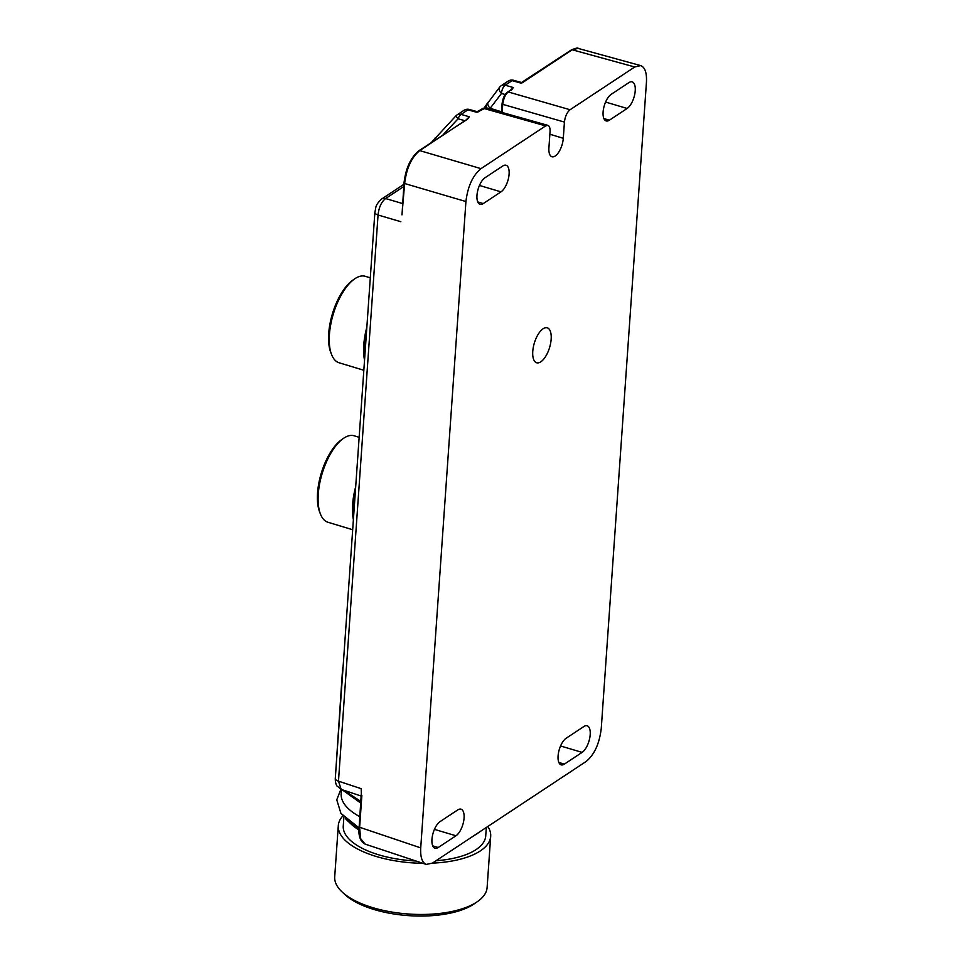 <?xml version="1.0" encoding="UTF-8"?>
<svg xmlns="http://www.w3.org/2000/svg" width="964" height="964" viewBox="0 0 964 964"><rect width="100%" height="100%" fill="white"/><g stroke="black" fill="none" stroke-linecap="round" stroke-linejoin="round"><path stroke-width="1.45" d="M341.485 789.504L341.184 793.794A75.722 31.692 4 0 0 359.705 816.629M477.517 901.557L474.409 903.714A73.071 30.583 -176 0 1 373.899 909.462A73.071 30.583 -176 0 1 345.04 894.664L342.256 892.098A76.385 31.969 4 0 0 372.441 907.57A76.385 31.969 4 0 0 477.517 901.557A76.385 31.969 4 0 0 487.121 887.458L490.688 836.306A76.385 31.969 4 0 0 487.844 826.473M342.883 815.857A76.385 31.969 4 0 0 338.292 825.642L334.713 876.794A76.385 31.969 4 0 0 342.256 892.098M338.292 825.642A76.385 31.969 4 0 0 376.02 856.406A76.385 31.969 4 0 0 422.883 863.298M432.378 863.141A76.385 31.969 4 0 0 490.688 836.306M343.895 816.978L343.256 825.991A71.408 29.884 4 0 0 378.527 854.755A71.408 29.884 4 0 0 415.954 860.997M435.981 860.768A71.408 29.884 4 0 0 485.723 835.957L486.314 827.486M474.625 835.21A71.408 29.884 4 0 0 477.867 833.185L481.12 830.92M358.897 828.739A75.529 31.607 -176 0 1 347.98 821.147L351.426 824.341A71.408 29.884 4 0 0 358.873 829.884M359.15 437.307L354.137 435.788A45.163 19.654 106.9 0 0 343.413 438.415L341.581 439.692A43.175 18.786 106.9 0 0 321.325 473.035A43.175 18.786 106.9 0 0 319.65 512.029L320.458 514.089A45.163 19.654 106.9 0 0 322.916 518.584A45.163 19.654 106.9 0 0 327.917 522.235L352.679 529.742M370.297 277.837L365.284 276.307A45.163 19.654 106.9 0 0 354.559 278.945L352.74 280.211A43.175 18.786 106.9 0 0 332.484 313.565A43.175 18.786 106.9 0 0 330.797 352.547L331.604 354.619A45.163 19.654 106.9 0 0 334.074 359.102A45.163 19.654 106.9 0 0 339.075 362.765L363.838 370.272M343.413 438.415A45.163 19.654 106.9 0 0 322.217 473.312A45.163 19.654 106.9 0 0 320.458 514.089M354.559 278.945A45.163 19.654 106.9 0 0 333.363 313.83A45.163 19.654 106.9 0 0 331.604 354.619M355.692 486.724A45.163 19.654 106.9 0 0 353.39 519.656M366.838 327.254A45.163 19.654 106.9 0 0 364.537 360.187M355.451 490.17A46.501 20.232 106.9 0 0 353.463 518.536M366.597 330.7A46.501 20.232 106.9 0 0 364.621 359.054M486.687 104.088A6.64 3.555 38.2 0 0 487.266 108.293M435.258 137.96A6.64 0.639 43.2 0 0 435.126 137.972A6.64 0.639 43.2 0 0 436.029 139.394M469.444 109.498A6.64 6.64 0 0 0 463.949 110.342L457.057 114.909A6.64 5.29 56.5 0 0 456.02 115.885A6.64 0.639 43.2 0 0 455.888 115.897A6.64 0.639 43.2 0 0 458.117 118.777L443.187 134.659M488.23 102.1A6.64 3.892 37.4 0 0 490.146 108.293L489.531 108.932M521.416 82.482L513.559 80.289A6.64 6.64 0 0 0 508.112 81.145A6.64 5.29 56.5 0 1 512.101 80.639L505.196 85.206A6.64 5.29 56.5 0 0 501.22 85.712A6.64 5.29 56.5 0 0 500.171 86.688A6.64 3.892 37.4 0 0 499.605 87.218A6.64 3.892 37.4 0 0 501.485 93.448L490.146 108.293L501.521 111.8M341.256 789.383L336.906 785.937C335.761 784.009 335.231 781.527 335.291 778.502L374.876 212.357C376.129 207.513 374.731 205.513 381.599 199.054A6.64 5.29 56.5 0 1 385.588 198.548C381.37 201.922 378.864 207.405 378.057 215.008L338.472 781.153L341.172 789.383L361.151 796.035M401.952 214.827L404.651 183.522C406.459 168.375 411.471 157.397 419.714 150.601L467.889 118.753L469.263 116.777L466.311 119.741M477.204 111.667L469.408 109.486A6.64 2.892 105.6 0 0 467.938 109.836L461.045 114.403A6.64 2.988 106.2 0 0 458.117 118.777L464.443 120.608M510.474 90.544L513.426 87.579L505.196 85.206A6.64 2.988 106.1 0 0 501.485 93.448L505.22 94.532M343.1 666.69L343.268 664.401M361.404 794.71L361.199 788.697L361.404 794.71M361.669 795.421L361.38 794.541M359.162 826.799L361.283 793.734M477.855 112.113L476.252 112.161L479.879 110.824L478.674 111.691M466.684 119.62L467.889 118.753M479.879 110.824L485.832 107.884M513.426 87.579L508.365 91.99C505.57 93.918 503.69 98.039 502.726 104.341L502.256 103.558M522.825 82.494L524.042 81.627L520.403 82.964L522.006 82.916M512.053 89.556L510.836 90.423M404.193 182.738L404.651 183.522L465.925 201.548L420.726 847.886C420.268 857.129 422.112 862.635 426.269 864.419L432.426 863.105L586.184 761.452C594.402 754.631 599.415 743.666 601.247 728.543L646.446 82.205C646.904 72.746 644.976 67.215 640.65 65.588L634.746 66.986L572.206 49.779A1.326 1.06 56.5 0 0 571.411 49.887C576.098 48.08 578.328 47.585 578.099 48.393L572.206 49.779L524.042 81.627M342.666 667.799L335.448 776.213M343.847 790.287L360.777 801.385M361.862 795.493L359.608 827.582L360.632 838.632L365.127 844.09C360.367 841.789 358.319 836.113 358.982 827.052L420.726 847.886M438.234 847.501A14.279 6.218 -73.1 0 1 435.017 848.236A14.279 6.218 -73.1 0 1 432.378 836.101A14.279 6.218 -73.1 0 1 440.054 821.617L457.779 809.905A14.279 6.218 -73.1 0 1 461.033 809.182A14.279 6.218 -73.1 0 1 463.636 821.34A14.279 6.218 -73.1 0 1 455.972 835.776L438.234 847.501L432.728 845.862M564.362 764.115A14.279 6.218 -73.1 0 1 561.144 764.85A14.279 6.218 -73.1 0 1 558.505 752.715A14.279 6.218 -73.1 0 1 566.181 738.231L583.907 726.507A14.279 6.218 -73.1 0 1 587.16 725.784A14.279 6.218 -73.1 0 1 589.763 737.942A14.279 6.218 -73.1 0 1 582.099 752.39L564.362 764.115L558.855 762.476M628.938 82.591L611.2 94.315A14.279 6.218 106.9 0 0 603.524 108.787A14.279 6.218 106.9 0 0 606.175 120.922A14.279 6.218 106.9 0 0 609.393 120.187L627.13 108.462A14.279 6.218 106.9 0 0 634.794 94.026A14.279 6.218 106.9 0 0 632.191 81.868A14.279 6.218 106.9 0 0 628.938 82.591M501.003 191.86L483.265 203.573A14.279 6.218 -73.1 0 1 480.048 204.308A14.279 6.218 -73.1 0 1 477.397 192.173A14.279 6.218 -73.1 0 1 485.073 177.701L502.81 165.977A14.279 6.218 -73.1 0 1 506.064 165.254A14.279 6.218 -73.1 0 1 508.667 177.412A14.279 6.218 -73.1 0 1 501.003 191.86L479.457 185.45M543.118 328.748A18.256 7.953 106.9 0 0 533.321 347.197A18.256 7.953 106.9 0 0 536.635 362.753A18.256 7.953 106.9 0 0 549.564 347.594A18.256 7.953 106.9 0 0 547.227 327.808A18.256 7.953 106.9 0 0 543.118 328.748M465.925 201.548C467.757 186.426 472.77 175.46 480.988 168.64L545.66 125.886L547.877 125.368C549.492 125.983 550.215 128.055 550.046 131.598L548.914 147.841A14.279 6.218 -73.1 0 0 551.974 156.758A14.279 6.218 -73.1 0 0 563.289 138.334L564.434 122.079C565.121 116.403 567.001 112.294 570.073 109.739L634.746 66.986M347.98 821.147A75.529 31.607 -176 0 1 345.486 818.581L347.98 821.147M346.956 819.894A75.722 31.692 4 0 0 358.897 828.438M358.921 828.076A75.722 31.692 -176 0 1 351.077 823.087M403.771 186.522L385.588 198.548L402.578 203.549M374.876 212.393A6.64 2.784 4 0 0 378.057 215.008L400.843 221.708M335.279 778.538A6.64 2.784 4 0 0 338.472 781.153L361.199 788.697M431.45 142.419L455.888 115.897A6.64 6.64 0 0 1 457.057 114.909A6.64 5.29 56.5 0 1 461.045 114.403L469.263 116.777M463.949 110.342A6.64 5.29 56.5 0 1 467.938 109.836L476.252 112.161M513.559 80.289A6.64 2.892 105.6 0 0 512.101 80.639L520.403 82.964M402.012 214.864L404.012 182.991C405.736 168.242 410.7 157.469 418.918 150.709A1.326 1.06 56.5 0 1 419.714 150.601L480.988 168.64M545.66 125.886L483.567 108.39A1.326 1.06 -123.5 0 0 482.771 108.498L477.276 111.691M502.16 112.487L502.726 104.341L564.434 122.079M570.073 109.739L508.365 91.99A1.326 1.06 -123.5 0 0 507.57 92.098L511.595 89.435L510.86 90.532M455.972 835.776L434.439 829.365M582.099 752.39L560.566 745.979M609.393 120.187L603.874 118.548M605.585 102.051L627.13 108.462M477.746 201.934L483.265 203.573M549.866 134.213L563.289 138.334M357.343 815.303L359.692 816.797M340.882 789.263L336.761 799.831L340.943 813.399L358.933 827.787M319.952 478.06L322.976 468.094M331.098 318.59L334.122 308.613M484.169 107.86L499.605 87.218A6.64 6.64 0 0 1 501.22 85.712L508.112 81.145M381.599 199.054L403.928 184.293M418.918 150.709L466.709 119.729M485.784 107.872L482.771 108.498M501.485 112.294L502.075 103.811C502.81 98.244 504.642 94.339 507.57 92.098M521.524 82.518L571.411 49.887M485.76 107.86L547.841 125.356M577.978 48.357L640.506 65.552M360.657 802.988L342.051 789.685M365.031 844.078L426.136 864.383"/></g></svg>
